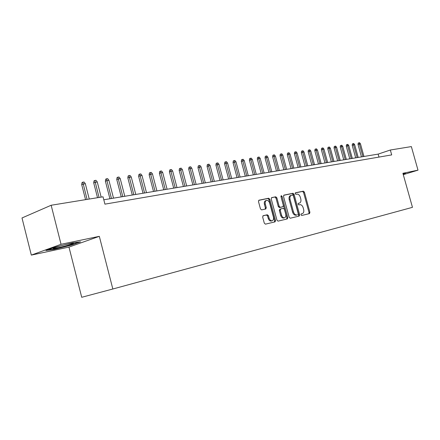 <?xml version="1.0" encoding="UTF-8"?>
<svg xmlns="http://www.w3.org/2000/svg" width="440" height="440" viewBox="0 0 440 440"><rect width="100%" height="100%" fill="white"/><g stroke="black" fill="none" stroke-linecap="round" stroke-linejoin="round"><path stroke-width="0.66" d="M300.949 214.808L301.686 215.479L309.491 213.609L309.914 212.311L304.409 192.137L303.369 191.163L295.504 192.764L295.196 193.666L295.939 194.354L296.962 194.145C298.469 194.062 299.591 195.102 300.327 197.263L300.79 198.957C301.241 201.146 300.795 202.521 299.442 203.082L298.37 203.319L298.067 204.226L298.81 204.908L299.833 204.677C301.334 204.578 302.451 205.607 303.188 207.768L303.65 209.462C304.106 211.69 303.65 213.081 302.275 213.642L301.252 213.884L300.949 214.808M263.17 215.699L262.663 217.091L264.297 223.152L265.43 224.158L275.066 221.854L275.55 220.479L269.814 199.238L268.686 198.226L258.946 200.206L258.484 201.564L260.453 208.874L261.608 209.891L265.793 208.978L266.272 207.614L265.304 204.017C264.924 202.142 265.331 200.943 266.524 200.415C267.933 200.244 268.978 201.141 269.66 203.099L273.444 217.107C273.834 219.082 273.389 220.308 272.102 220.792C270.743 220.88 269.748 219.989 269.104 218.114L268.471 215.76L267.333 214.759L263.164 215.699M99.325 236.335L61.044 244.288L51.156 205.255L22 217.965L31.323 255.101L68.975 247.093L81.719 297.286L112.833 289.003L99.325 236.335L68.975 247.093M403.288 174.647L418 170.154L402.903 173.288L412.462 207.334L112.833 289.003M418 170.154L411.356 146.591L390.33 150.018L378.153 154.11L103.802 199.777M51.156 205.255L103.037 196.806L104.929 204.149L391.694 154.902L390.33 150.018M289.163 217.245L290.23 218.224L299.206 216.073L299.64 214.753L294.069 194.26L293.002 193.276L283.938 195.124L283.52 196.422L289.163 217.245M287.348 218.911L278.053 221.139L276.953 220.143L271.227 198.946L271.667 197.621L275.743 196.79L276.853 197.791L279.158 206.311L280.264 207.306L282.904 206.723L283.355 205.392L280.968 196.581L281.264 195.663L282.062 196.356L287.81 217.564L287.348 218.911M61.044 244.288L31.323 255.101M378.983 157.086L378.153 154.11M403.243 174.493L405.818 173.707L405.268 173.388L403.09 173.943M45.947 250.481L54.467 249.337L71.467 245.091L80.57 241.852L72.55 242.841L54.918 247.225L45.947 250.481M71.379 244.75L71.467 245.091M54.379 248.98L54.467 249.337M301.087 213.978L301.565 213.857M298.738 203.302L298.177 203.44M308.809 213.774L309.04 212.57L303.54 192.412L302.5 191.444L295.279 192.918M298.524 216.238L298.766 215.012L293.194 194.541L292.132 193.556L283.69 195.278M297.946 214.671L298.254 213.747L293.354 195.729L292.606 195.041L291.401 195.294C290.065 195.877 289.619 197.257 290.07 199.436L293.436 211.827C294.173 213.994 295.3 215.034 296.813 214.935L297.105 214.918M291.28 195.333L290.527 195.575C289.19 196.157 288.745 197.538 289.195 199.711L290.07 199.436M297.066 214.929L295.939 215.198C294.426 215.292 293.298 214.258 292.556 212.091L289.195 199.711M271.414 197.774L275.743 196.79M282.101 206.971L279.384 207.576L278.278 206.586L275.979 198.077L274.868 197.071M286.671 219.076L286.93 217.828L280.929 196.157M281.556 215.16C282.183 217.008 283.157 217.888 284.466 217.8C285.703 217.333 286.127 216.128 285.742 214.192L284.427 209.341L283.333 208.351L280.693 208.94L280.231 210.281L281.556 215.16L280.671 215.43C281.303 217.272 282.271 218.147 283.58 218.064L283.805 217.998M280.621 208.962L279.818 209.215L279.356 210.551L280.231 210.281M280.671 215.43L279.356 210.551M271.453 220.985L271.216 221.056C269.863 221.144 268.862 220.253 268.224 218.378L267.586 216.029L266.447 215.028L262.916 215.831M266.42 200.448L265.65 200.701C264.451 201.223 264.044 202.428 264.423 204.298L265.304 204.017M265.172 209.11L265.392 207.889L264.423 204.298M274.395 222.013L274.67 220.743L268.939 199.524L267.812 198.512L258.687 200.371M358.017 144.463L358.209 143.072L358.991 142.797L359.568 142.714L360.454 143.814L358.017 144.463L361.466 156.888M358.991 142.797L362.945 156.64M360.454 143.814L363.974 156.47M405.158 173.415L405.471 173.597L403.189 174.295M68.062 245.229L72.727 243.7C76.279 242.27 66.204 244.195 58.41 246.461L54.186 247.819C49.627 249.524 60.099 247.549 68.062 245.229M78.936 242.055L71.148 244.833L54.665 248.941L47.581 249.887M352.198 145.31L352.396 143.907L353.177 143.627L353.766 143.545L354.662 144.656L352.198 145.31L355.68 157.85M353.177 143.627L357.159 157.603M354.662 144.656L358.209 157.432M346.269 146.168L346.473 144.755L347.254 144.469L347.853 144.386L348.755 145.508L346.269 146.168L349.778 158.835M347.254 144.469L351.263 158.587M348.755 145.508L352.33 158.406M340.225 147.043L340.428 145.618L341.215 145.332L341.825 145.244L342.738 146.377L340.225 147.043L343.761 159.836M341.215 145.332L345.252 159.588M342.738 146.377L346.341 159.406M334.059 147.939L334.268 146.498L335.055 146.212L335.676 146.124L336.6 147.268L334.059 147.939L337.629 160.859M335.055 146.212L339.119 160.606M336.6 147.268L340.236 160.424M327.778 148.852L327.987 147.395L328.774 147.109L329.411 147.015L330.341 148.17L327.778 148.852L331.37 161.898M328.774 147.109L332.871 161.651M330.341 148.17L334.004 161.458M321.365 149.781L321.574 148.308L322.372 148.022L323.015 147.928L323.956 149.094L321.365 149.781L324.99 162.96M322.372 148.022L326.491 162.712M323.956 149.094L327.652 162.52M314.82 150.733L315.04 149.243L315.832 148.951L316.492 148.857L317.444 150.04L314.82 150.733L318.478 164.043M315.832 148.951L319.985 163.79M317.444 150.04L321.167 163.597M308.149 151.701L308.368 150.2L309.161 149.903L309.837 149.809L310.794 150.997L308.149 151.701L311.834 165.149M309.161 149.903L313.346 164.896M310.794 150.997L314.55 164.698M301.334 152.691L301.56 151.168L302.357 150.876L303.045 150.777L304.007 151.982L301.334 152.691L305.052 166.276M302.357 150.876L306.565 166.029M304.007 151.982L307.797 165.82M294.382 153.698L294.608 152.163L295.405 151.866L296.109 151.767L297.083 152.982L294.382 153.698L298.127 167.431M295.405 151.866L299.645 167.178M297.083 152.982L300.905 166.969M287.276 154.732L287.507 153.18L288.31 152.878L289.025 152.774L290.01 154.006L287.276 154.732L291.055 168.608M288.31 152.878L292.578 168.355M290.01 154.006L293.865 168.141M280.027 155.782L280.258 154.215L281.061 153.912L281.793 153.808L282.788 155.051L280.027 155.782L283.839 169.807M281.061 153.912L285.362 169.554M282.788 155.051L286.671 169.34M272.613 156.86L272.85 155.271L273.658 154.968L274.401 154.864L275.407 156.118L272.613 156.86L276.463 171.039M273.658 154.968L277.992 170.781M275.407 156.118L279.329 170.561M265.045 157.955L265.281 156.354L266.09 156.046L266.855 155.936L267.872 157.207L265.045 157.955L268.923 172.293M266.09 156.046L270.457 172.035M267.872 157.207L271.827 171.809M257.307 159.077L257.548 157.46L258.357 157.152L259.138 157.036L260.166 158.323L257.307 159.077L261.223 173.575M258.357 157.152L262.757 173.316M260.166 158.323L264.154 173.085M249.398 160.226L249.645 158.587L250.454 158.279L251.251 158.163L252.291 159.462L249.398 160.226L253.347 174.884M250.454 158.279L254.881 174.631M252.291 159.462L256.311 174.389M241.307 161.403L241.56 159.742L242.369 159.429L243.183 159.313L244.233 160.628L241.307 161.403L245.295 176.226M242.369 159.429L246.835 175.967M244.233 160.628L248.292 175.725M233.035 162.602L233.294 160.924L234.102 160.611L234.938 160.49L235.994 161.816L233.035 162.602L237.056 177.595M234.102 160.611L238.596 177.337M235.994 161.816L240.091 177.089M224.576 163.829L224.835 162.135L225.643 161.816L226.496 161.695L227.568 163.037L224.576 163.829L228.63 178.998M225.643 161.816L230.175 178.739M227.568 163.037L231.704 178.486M215.914 165.088L216.178 163.372L216.986 163.048L217.861 162.927L218.944 164.285L215.914 165.088L220.006 180.433M216.986 163.048L221.551 180.174M218.944 164.285L223.119 179.916M207.053 166.375L207.317 164.637L208.126 164.312L209.022 164.186L210.117 165.561L207.053 166.375L211.184 181.902M208.126 164.312L212.729 181.643M210.117 165.561L214.33 181.379M197.972 167.69L198.248 165.935L199.056 165.605L199.975 165.479L201.08 166.87L197.972 167.69L202.147 183.409M199.056 165.605L203.693 183.15M201.08 166.87L205.332 182.875M188.678 169.037L188.958 167.261L189.767 166.93L190.707 166.798L191.823 168.207L188.678 169.037L192.891 184.948M189.767 166.93L194.436 184.69M191.823 168.207L196.119 184.41M179.157 170.423L179.443 168.619L180.246 168.289L181.209 168.152L182.347 169.582L179.157 170.423L183.409 186.527M180.246 168.289L184.954 186.269M182.347 169.582L186.676 185.983M169.4 171.837L169.686 170.016L170.495 169.68L171.479 169.543L172.629 170.984L169.4 171.837L173.69 188.144M170.495 169.68L175.236 187.886M172.629 170.984L177.001 187.594M159.401 173.288L159.693 171.441L160.496 171.105L161.507 170.962L162.668 172.425L159.401 173.288L163.73 189.799M160.496 171.105L165.27 189.547M162.668 172.425L167.085 189.244M149.144 174.779L149.441 172.909L150.244 172.568L151.283 172.42L152.455 173.905L149.144 174.779L153.516 191.499M150.244 172.568L155.056 191.246M152.455 173.905L156.915 190.938M138.622 176.303L138.93 174.411L139.728 174.07L140.795 173.916L141.982 175.417L138.622 176.303L143.038 193.243M139.728 174.07L144.579 192.99M141.982 175.417L146.482 192.671M127.831 177.87L128.139 175.951L128.937 175.61L130.031 175.45L131.236 176.974L127.831 177.87L132.292 195.036M128.937 175.61L133.821 194.777M131.236 176.974L135.779 194.453M116.754 179.476L117.068 177.535L117.865 177.188L118.987 177.029L120.203 178.569L116.754 179.476L121.253 196.873M117.865 177.188L122.788 196.614M120.203 178.569L124.795 196.284M105.38 181.126L105.699 179.157L106.491 178.811L107.646 178.646L108.878 180.208L105.38 181.126L109.929 198.759M106.491 178.811L111.452 198.501M108.878 180.208L113.514 198.16M93.698 182.826L94.023 180.829L94.814 180.477L95.997 180.306L97.246 181.891L93.698 182.826L97.521 197.703M94.814 180.477L99.044 197.456M97.246 181.891L101.162 197.115M81.692 184.564L82.027 182.54L82.814 182.188L84.029 182.012L85.294 183.618L81.692 184.564L85.558 199.656M82.814 182.188L87.071 199.408M85.294 183.618L89.249 199.051M301.395 213.906L302.275 213.642M298.529 203.363L299.398 203.093M302.5 191.444L303.369 191.163M303.54 192.412L304.409 192.137M309.04 212.57L309.914 212.311M292.132 193.556L293.002 193.276M293.194 194.541L294.069 194.26M298.766 215.012L299.64 214.753M292.556 212.091L293.436 211.827M295.977 215.188L296.852 214.929M275.979 198.077L276.853 197.791M278.278 206.586L279.158 206.311M279.384 207.576L280.264 207.306M281.188 196.642L282.062 196.356M286.93 217.828L287.81 217.564M266.447 215.028L267.333 214.759M267.586 216.029L268.471 215.76M268.224 218.378L269.104 218.114M265.392 207.889L266.272 207.614M267.812 198.512L268.686 198.226M268.939 199.524L269.814 199.238M274.67 220.743L275.55 220.479M298.568 203.352L299.442 203.082M295.939 215.198L296.813 214.935M283.58 218.064L284.466 217.8M279.818 209.215L280.632 208.962M271.216 221.056L272.102 220.792M71.654 243.359L72.727 243.7"/></g></svg>
